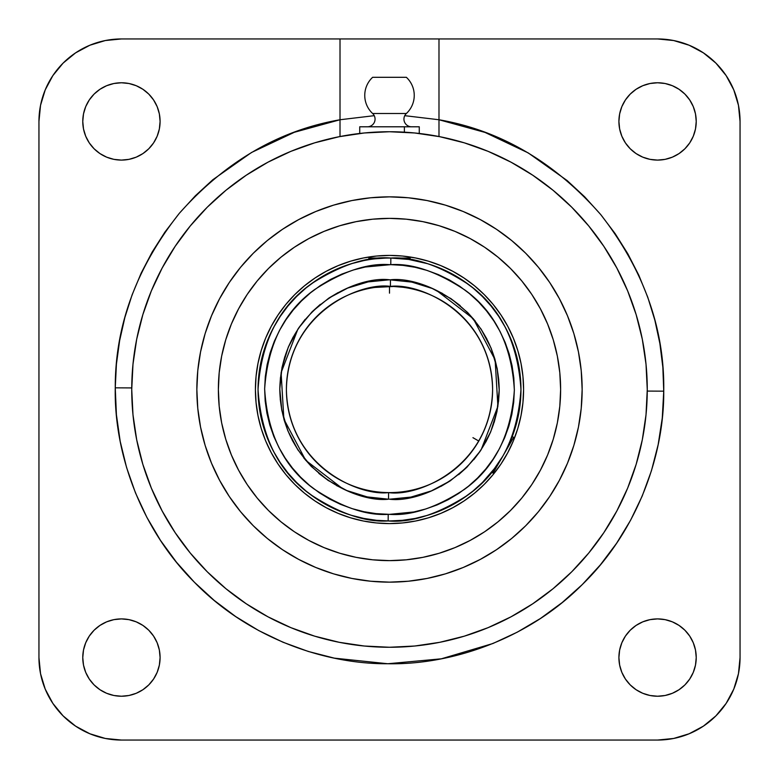 <?xml version="1.0" encoding="UTF-8"?>
<svg xmlns="http://www.w3.org/2000/svg" width="779" height="779" viewBox="0 0 779 779"><rect width="100%" height="100%" fill="white"/><g stroke="black" fill="none" stroke-linecap="round" stroke-linejoin="round"><path stroke-width="1.17" d="M481.14 449.804L497.898 406.346L495.123 359.849L473.291 318.699L436.357 290.314M389.5 279.797L390.474 279.807L390.415 286.399A103.101 103.101 0 0 1 492.601 389.5A103.101 103.101 0 0 1 388.585 492.601L388.526 499.193L388.585 492.601C418.81 497.129 491.198 466.27 492.601 389.5C491.198 313.645 420.504 282.641 390.415 286.399L390.474 279.807C422.491 275.805 497.713 308.786 499.203 389.5C497.83 470.331 421.838 503.653 389.5 499.203L410.845 497.109L431.371 490.897L450.291 480.818L466.894 467.244L480.546 450.7L490.712 431.819L497.012 411.322L499.203 389.987L497.197 368.633L491.082 348.086L481.081 329.108L467.585 312.447L451.109 298.727L432.267 288.483L411.799 282.086L389.5 279.797L368.155 281.891L347.629 288.103L328.709 298.182L312.106 311.756L298.454 328.3L288.288 347.181L281.988 367.678L279.797 389.013L281.803 410.367L287.918 430.914L297.919 449.892L311.415 466.553L327.891 480.273L346.733 490.517L367.201 496.914L388.526 499.193C356.509 503.195 281.287 470.214 279.797 389.5C281.17 308.669 357.162 275.347 389.5 279.797L368.185 281.891M363.851 260.566L351.339 263.701L339.196 268.054L327.531 273.565L316.469 280.197L306.108 287.879L296.546 296.546L287.879 306.108L280.197 316.469L273.565 327.531L268.054 339.196L263.701 351.339L260.566 363.851L258.677 376.617L258.044 389.5C261.228 341.913 278.979 306.702 311.279 283.848C341.368 264.636 367.892 256.028 390.854 258.053L390.785 264.646L389.5 264.646C367.795 262.99 342.857 271.287 314.687 289.535C284.501 311.103 267.81 344.211 264.646 388.857C267.353 433.533 283.692 466.806 313.664 488.686C341.64 507.226 366.49 515.776 388.215 514.354L389.5 514.354C411.205 516.01 436.143 507.713 464.313 489.465C494.499 467.897 511.19 434.789 514.354 390.143C511.647 345.467 495.308 312.194 465.336 290.314C437.36 271.774 412.51 263.224 390.785 264.646L390.854 258.053C413.591 256.554 439.638 265.483 469.026 284.822C500.527 307.627 517.84 342.526 520.956 389.5C517.772 437.087 500.021 472.298 467.721 495.152C437.632 514.364 411.108 522.972 388.146 520.947L388.215 514.354L388.146 520.947A131.456 131.456 0 0 1 258.044 389.5A131.456 131.456 0 0 1 390.854 258.053A131.456 131.456 0 0 1 520.956 389.5L520.323 376.617L518.434 363.851L515.299 351.339L510.946 339.196L505.435 327.531L498.803 316.469L491.121 306.108L482.454 296.546L472.892 287.879L462.531 280.197L451.469 273.565L439.804 268.054L427.661 263.701L408.819 259.475M340.014 136.208L340.014 119.752C278.94 130.375 225.384 161.565 179.336 213.3C136.432 267.655 115.068 325.836 115.253 387.825L116.412 414.71L120.19 441.352L126.578 467.507L135.478 492.893L146.851 517.314L160.532 540.46L176.444 562.195L194.38 582.225L214.235 600.443L235.725 616.588L258.745 630.581L282.981 642.227L308.289 651.458L334.337 658.148L387.815 663.747L441.362 658.81L492.912 643.512L517.295 632.159L540.48 618.458L562.175 602.566L582.244 584.601L600.424 564.794L616.608 543.255L630.571 520.275L642.237 495.989L651.448 470.73L658.158 444.643L662.267 418.06L663.747 391.175L662.851 367.289L659.881 343.549L654.857 320.188L647.797 297.315L638.799 275.191L627.884 253.886L615.176 233.661L600.726 214.576L584.708 196.853L567.161 180.572L528.211 152.908L485.044 132.43L438.986 119.752L404.749 115.672L438.986 119.752L438.986 38.95L340.014 38.95L340.014 119.752L294.345 132.284L251.52 152.489L212.794 179.754L195.325 195.821L179.345 213.29L164.905 232.113L152.158 252.075L141.174 273.098L132.06 294.959L124.854 317.55L119.625 340.657L116.422 364.144L115.253 387.825L131.748 387.923L115.253 387.825C113.977 452.132 140.171 528.298 194.39 582.234C247.664 637.115 323.509 664.234 387.825 663.747C452.132 665.023 528.298 638.829 582.234 584.61C637.115 531.336 664.234 455.491 663.747 391.175L647.252 391.077L663.747 391.175C664.711 328.67 643.707 269.807 600.736 214.585C554.502 162.071 500.585 130.453 438.986 119.752L438.986 136.529M411.614 126.792A7.683 7.683 0 0 1 406.375 113.5L372.625 113.5A7.683 7.683 0 0 1 367.386 126.792A7.683 7.683 0 0 0 372.625 113.5A24.743 24.743 0 0 1 372.625 77.306A24.743 24.743 0 0 0 372.625 113.5L406.375 113.5A24.743 24.743 0 0 0 406.375 77.306L372.625 77.306L406.375 77.306A24.743 24.743 0 0 1 406.375 113.5A7.683 7.683 0 0 0 411.614 126.792M89.283 679.045L85.709 672.365L83.509 665.11L82.769 657.564A38.668 38.668 0 0 1 121.436 618.906A38.668 38.668 0 0 1 160.094 657.564A38.668 38.668 0 0 1 121.436 696.231A38.668 38.668 0 0 1 82.769 657.564L83.509 665.11L85.709 672.365L89.283 679.045L94.093 684.907L99.955 689.717L106.635 693.291L113.89 695.491L121.436 696.231L128.973 695.491L136.228 693.291L142.917 689.717L148.77 684.907L153.58 679.045L157.154 672.365L159.354 665.11L160.094 657.564L159.354 650.027L157.154 642.772L153.58 636.083L148.77 630.23L142.917 625.42L136.228 621.846L128.973 619.646L121.436 618.906L113.89 619.646L106.635 621.846L99.955 625.42L94.093 630.23L89.283 636.083L85.709 642.772L83.509 650.027L82.769 657.564L83.509 650.027M689.717 636.083L693.291 642.772L695.491 650.027L696.231 657.564A38.668 38.668 0 0 1 657.564 696.231A38.668 38.668 0 0 1 618.906 657.564L619.646 665.11L621.846 672.365L625.42 679.045L630.23 684.907L636.083 689.717L642.772 693.291L650.027 695.491L657.564 696.231L665.11 695.491L672.365 693.291L679.045 689.717L684.907 684.907L689.717 679.045L693.291 672.365L695.491 665.11L696.231 657.564L695.491 650.027L693.291 642.772L689.717 636.083L684.907 630.23L679.045 625.42L672.365 621.846L665.11 619.646L657.564 618.906L650.027 619.646L642.772 621.846L636.083 625.42L630.23 630.23L625.42 636.083L621.846 642.772L619.646 650.027L618.906 657.564A38.668 38.668 0 0 1 657.564 618.906A38.668 38.668 0 0 1 696.231 657.564L695.491 665.11M689.717 99.955L693.291 106.635L695.491 113.89L696.231 121.436A38.668 38.668 0 0 1 657.564 160.094A38.668 38.668 0 0 1 618.906 121.436L619.646 128.973L621.846 136.228L625.42 142.917L630.23 148.77L636.083 153.58L642.772 157.154L650.027 159.354L657.564 160.094L665.11 159.354L672.365 157.154L679.045 153.58L684.907 148.77L689.717 142.917L693.291 136.228L695.491 128.973L696.231 121.436L695.491 113.89L693.291 106.635L689.717 99.955L684.907 94.093L679.045 89.283L672.365 85.709L665.11 83.509L657.564 82.769L650.027 83.509L642.772 85.709L636.083 89.283L630.23 94.093L625.42 99.955L621.846 106.635L619.646 113.89L618.906 121.436A38.668 38.668 0 0 1 657.564 82.769A38.668 38.668 0 0 1 696.231 121.436L695.491 128.973M89.283 142.917L85.709 136.228L83.509 128.973L82.769 121.436A38.668 38.668 0 0 1 121.436 82.769A38.668 38.668 0 0 1 160.094 121.436A38.668 38.668 0 0 1 121.436 160.094A38.668 38.668 0 0 1 82.769 121.436L83.509 128.973L85.709 136.228L89.283 142.917L94.093 148.77L99.955 153.58L106.635 157.154L113.89 159.354L121.436 160.094L128.973 159.354L136.228 157.154L142.917 153.58L148.77 148.77L153.58 142.917L157.154 136.228L159.354 128.973L160.094 121.436L159.354 113.89L157.154 106.635L153.58 99.955L148.77 94.093L142.917 89.283L136.228 85.709L128.973 83.509L121.436 82.769L113.89 83.509L106.635 85.709L99.955 89.283L94.093 94.093L89.283 99.955L85.709 106.635L83.509 113.89L82.769 121.436L83.509 113.89M388.585 492.601A103.101 103.101 0 0 1 286.399 389.5C287.802 465.355 358.496 496.359 388.585 492.601M483.827 431.118L482.444 434.127M472.931 437.671L478.793 441.05L480.74 437.516L476.68 444.556M476.748 444.429L470.594 453.174M374.913 287.432L393.531 286.477L385.43 286.477M388.925 286.399L388.215 286.409M408.556 259.436L390.892 258.053M406.638 259.164L408.547 259.426M385.449 258.102L374.923 258.852M368.876 258.044L410.124 258.044L368.876 258.044L368.876 259.67L372.362 259.164L370.453 259.426M493.594 469.786L502.513 456.64M493.039 473.087L491.627 472.269L493.039 473.087L512.874 438.733L513.653 437.37L512.241 436.561L505.24 451.83M271.258 326.265A134.085 134.085 0 0 0 255.415 389.5A134.085 134.085 0 0 1 389.5 255.415A134.085 134.085 0 0 1 523.585 389.5A134.085 134.085 0 0 0 507.742 326.265M501.033 315.086A134.085 134.085 0 0 0 463.914 277.967M452.735 271.258A134.085 134.085 0 0 0 326.265 271.258M315.086 277.967A134.085 134.085 0 0 0 277.967 315.086M238.588 308.796A171.127 171.127 0 0 0 218.373 389.5A171.127 171.127 0 0 1 389.5 218.373A171.127 171.127 0 0 1 560.627 389.5A171.127 171.127 0 0 0 540.412 308.796M531.853 294.52A171.127 171.127 0 0 0 484.48 247.147M470.204 238.588A171.127 171.127 0 0 0 308.796 238.588M294.52 247.147A171.127 171.127 0 0 0 247.147 294.52M559.468 480.185A192.647 192.647 0 0 0 582.147 389.5A192.647 192.647 0 0 1 389.5 582.147A192.647 192.647 0 0 1 196.853 389.5A192.647 192.647 0 0 0 219.532 480.185M219.668 480.448A192.647 192.647 0 0 0 229.211 496.369M229.425 496.69A192.647 192.647 0 0 0 282.31 549.575M282.631 549.789A192.647 192.647 0 0 0 298.552 559.332M298.815 559.468A192.647 192.647 0 0 0 480.185 559.468M480.448 559.332A192.647 192.647 0 0 0 496.369 549.789M496.69 549.575A192.647 192.647 0 0 0 549.575 496.69M549.789 496.369A192.647 192.647 0 0 0 559.332 480.448M131.739 389.5A257.761 257.761 0 0 1 389.5 131.739A257.761 257.761 0 0 1 647.261 389.5L646.015 364.231L642.305 339.216L636.161 314.677L627.64 290.859L616.822 267.995L603.813 246.3L588.749 225.978L571.767 207.233L553.022 190.251L532.7 175.187L511.005 162.178L488.141 151.36L464.323 142.839L439.784 136.695L414.769 132.985L389.5 131.739L364.231 132.985L339.216 136.695L314.677 142.839L290.859 151.36L267.995 162.178L246.3 175.187L225.978 190.251L207.233 207.233L190.251 225.978L175.187 246.3L162.178 267.995L151.36 290.859L142.839 314.677L136.695 339.216L132.985 364.231L131.739 389.5L132.985 414.769L136.695 439.784L142.839 464.323L151.36 488.141L162.178 511.005L175.187 532.7L190.251 553.022L207.233 571.767L225.978 588.749L246.3 603.813L267.995 616.822L290.859 627.64L314.677 636.161L339.216 642.305L364.231 646.015L389.5 647.261L414.769 646.015L439.784 642.305L464.323 636.161L488.141 627.64L511.005 616.822L532.7 603.813L553.022 588.749L571.767 571.767L588.749 553.022L603.813 532.7L616.822 511.005L627.64 488.141L636.161 464.323L642.305 439.784L646.015 414.769L647.261 389.5A257.761 257.761 0 0 1 389.5 647.261A257.761 257.761 0 0 1 131.739 389.5M219.532 298.815A192.647 192.647 0 0 0 196.853 389.5L197.778 370.619L200.554 351.913L205.14 333.578L211.518 315.777L219.6 298.688L229.318 282.465L240.575 267.285L253.272 253.272L267.285 240.575L282.465 229.318L298.688 219.6L315.777 211.518L333.578 205.14L351.913 200.554L370.619 197.778L389.5 196.853L408.381 197.778L427.087 200.554L445.422 205.14L463.223 211.518L480.312 219.6L496.535 229.318L511.715 240.575L525.728 253.272L538.425 267.285L549.682 282.465L559.4 298.688L567.482 315.777L573.86 333.578L578.446 351.913L581.222 370.619L582.147 389.5L581.222 408.381L578.446 427.087L573.86 445.422L567.482 463.223L559.4 480.312L549.682 496.535L538.425 511.715L525.728 525.728L511.715 538.425L496.535 549.682L480.312 559.4L463.223 567.482L445.422 573.86L427.087 578.446L408.381 581.222L389.5 582.147L370.619 581.222L351.913 578.446L333.578 573.86L315.777 567.482L298.688 559.4L282.465 549.682L267.285 538.425L253.272 525.728L240.575 511.715L229.318 496.535L219.6 480.312L211.518 463.223L205.14 445.422L200.554 427.087L197.778 408.381L196.853 389.5A192.647 192.647 0 0 1 389.5 196.853A192.647 192.647 0 0 1 582.147 389.5A192.647 192.647 0 0 0 559.468 298.815M419.268 126.792L359.732 126.792L359.732 133.462L359.732 126.792L404.379 126.792L404.379 132.167L404.379 126.792L419.268 126.792L419.268 133.462L419.268 126.792M340.014 119.752L340.014 135.234L340.014 119.752L374.251 115.672L340.014 119.752L340.014 38.95L657.564 38.95L673.66 40.537L689.133 45.231L703.388 52.855L715.891 63.109L726.145 75.612L733.769 89.867L738.463 105.34L740.05 121.436L740.05 657.564L738.463 673.66L733.769 689.133L726.145 703.388L715.891 715.891L703.388 726.145L689.133 733.769L673.66 738.463L657.564 740.05L121.436 740.05L105.34 738.463L89.867 733.769L75.612 726.145L63.109 715.891L52.855 703.388L45.231 689.133L40.537 673.66L38.95 657.564L38.95 121.436L40.537 105.34L45.231 89.867L52.855 75.612L63.109 63.109L75.612 52.855L89.867 45.231L105.34 40.537L121.436 38.95L340.014 38.95L121.436 38.95A82.486 82.486 0 0 0 38.95 121.436L38.95 657.564A82.486 82.486 0 0 0 121.436 740.05L657.564 740.05A82.486 82.486 0 0 0 740.05 657.564L740.05 121.436A82.486 82.486 0 0 0 657.564 38.95L438.986 38.95L438.986 119.752M131.748 387.923A257.761 257.761 0 0 1 162.207 267.947M438.986 131.583L438.986 132.907M438.986 129.032L438.986 130.814M438.986 135.234L438.986 136.208M52.855 75.612L45.231 89.867M75.612 726.145L89.867 733.769M703.388 52.855L689.133 45.231M113.89 619.646L121.436 618.906M148.77 630.23L153.58 636.083M142.917 689.717L136.228 693.291L128.973 695.491L121.436 696.231L113.89 695.491M679.045 689.717L672.365 693.291L665.11 695.491L657.564 696.231L650.027 695.491M636.083 89.283L642.772 85.709L650.027 83.509L657.564 82.769L665.11 83.509M99.955 89.283L106.635 85.709L113.89 83.509L121.436 82.769L128.973 83.509M559.332 298.552A192.647 192.647 0 0 0 549.789 282.631M549.575 282.31A192.647 192.647 0 0 0 496.69 229.425M496.369 229.211A192.647 192.647 0 0 0 480.448 219.668M480.185 219.532A192.647 192.647 0 0 0 298.815 219.532M298.552 219.668A192.647 192.647 0 0 0 282.631 229.211M282.31 229.425A192.647 192.647 0 0 0 229.425 282.31M229.211 282.631A192.647 192.647 0 0 0 219.668 298.552M205.14 333.578L211.518 315.777M315.777 211.518L333.578 205.14M445.422 205.14L463.223 211.518M567.482 315.777L573.86 333.578M573.86 445.422L567.482 463.223M463.223 567.482L445.422 573.86M333.578 573.86L315.777 567.482M211.518 463.223L205.14 445.422M540.412 470.204A171.127 171.127 0 0 0 560.627 389.5A171.127 171.127 0 0 1 389.5 560.627A171.127 171.127 0 0 1 218.373 389.5A171.127 171.127 0 0 0 238.588 470.204M247.147 484.48A171.127 171.127 0 0 0 294.52 531.853M308.796 540.412A171.127 171.127 0 0 0 470.204 540.412M484.48 531.853A171.127 171.127 0 0 0 531.853 484.48M560.627 389.5L559.809 406.278L557.345 422.89L553.265 439.181L547.608 454.985L540.422 470.175L531.794 484.577L521.784 498.063L510.508 510.508L498.063 521.784L484.577 531.794L470.175 540.422L454.985 547.608L439.181 553.265L422.89 557.345L406.278 559.809L389.5 560.627L372.722 559.809L356.11 557.345L339.819 553.265L324.015 547.608L308.825 540.422L294.423 531.794L280.937 521.784L268.492 510.508L257.216 498.063L247.206 484.577L238.578 470.175L231.392 454.985L225.735 439.181L221.655 422.89L219.191 406.278L218.373 389.5L219.191 372.722L221.655 356.11L225.735 339.819L231.392 324.015L238.578 308.825L247.206 294.423L257.216 280.937L268.492 268.492L280.937 257.216L294.423 247.206L308.825 238.578L324.015 231.392L339.819 225.735L356.11 221.655L372.722 219.191L389.5 218.373L406.278 219.191L422.89 221.655L439.181 225.735L454.985 231.392L470.175 238.578L484.577 247.206L498.063 257.216L510.508 268.492L521.784 280.937L531.794 294.423L540.422 308.825L547.608 324.015L553.265 339.819L557.345 356.11L559.809 372.722L560.627 389.5M272.299 454.634L277.967 463.924M316.839 502.192L326.119 507.665M454.634 506.701L463.924 501.033M502.192 462.161L507.665 452.881M506.701 324.366L501.033 315.076M462.161 276.808L452.881 271.335M324.366 272.299L315.076 277.967M276.808 316.839L271.335 326.119M493.234 472.746L513.653 437.37M507.742 452.735A134.085 134.085 0 0 0 523.585 389.5A134.085 134.085 0 0 1 389.5 523.585A134.085 134.085 0 0 1 255.415 389.5A134.085 134.085 0 0 0 271.258 452.735M277.967 463.914A134.085 134.085 0 0 0 315.086 501.033M326.265 507.742A134.085 134.085 0 0 0 452.735 507.742M463.914 501.033A134.085 134.085 0 0 0 501.033 463.914M405.596 259.037L404.087 258.852M523.585 389.5L522.943 402.646L521.005 415.655L517.811 428.421L513.38 440.817L507.752 452.706L500.985 463.992L493.146 474.567L484.314 484.314L474.567 493.146L463.992 500.985L452.706 507.752L440.817 513.38L428.421 517.811L415.655 521.005L402.646 522.943L389.5 523.585L376.354 522.943L363.345 521.005L350.579 517.811L338.183 513.38L326.294 507.752L315.008 500.985L304.433 493.146L294.686 484.314L285.854 474.567L278.015 463.992L271.248 452.706L265.62 440.817L261.189 428.421L257.995 415.655L256.057 402.646L255.415 389.5L256.057 376.354L257.995 363.345L261.189 350.579L265.62 338.183L271.248 326.294L278.015 315.008L285.854 304.433L294.686 294.686L304.433 285.854L315.008 278.015L326.294 271.248L338.183 265.62L350.579 261.189L363.345 257.995L376.354 256.057L389.5 255.415L402.646 256.057L415.655 257.995L428.421 261.189L440.817 265.62L452.706 271.248L463.992 278.015L474.567 285.854L484.314 294.686L493.146 304.433L500.985 315.008L507.752 326.294L513.38 338.183L517.811 350.579L521.005 363.345L522.943 376.354L523.585 389.5M258.677 376.617L258.044 389.5L258.677 402.383L260.566 415.149L263.701 427.661L268.054 439.804L273.565 451.469L280.197 462.531L287.879 472.892L296.546 482.454L306.108 491.121L316.469 498.803L327.531 505.435L339.196 510.946L351.339 515.299L363.851 518.434L376.617 520.323L389.5 520.956L402.383 520.323L415.149 518.434L427.661 515.299L439.804 510.946L451.469 505.435L462.531 498.803L472.892 491.121L482.454 482.454L495.074 467.828L482.454 482.454L472.892 491.121L462.531 498.803L451.469 505.435M511.725 437.905L515.299 427.661L518.434 415.149L520.323 402.383L520.956 389.5L520.323 376.617M406.434 259.134L404.311 258.881M368.876 259.67L363.91 260.556M372.352 259.164L374.913 258.852M520.323 402.383L520.956 389.5A131.456 131.456 0 0 1 388.146 520.947C365.409 522.446 339.362 513.517 309.974 494.178C278.473 471.373 261.16 436.474 258.044 389.5L258.677 402.383M273.565 451.469L280.197 462.531L287.879 472.892L296.546 482.454L306.108 491.121L316.469 498.803L327.531 505.435M351.339 515.299L363.851 518.434M376.617 520.323L389.5 520.956L402.383 520.323M515.299 427.661L518.434 415.149M505.435 327.531L498.803 316.469L491.121 306.108L482.454 296.546L472.892 287.879L462.531 280.197L451.469 273.565M427.661 263.701L415.149 260.566M327.531 273.565L316.469 280.197L306.108 287.879L296.546 296.546L287.879 306.108L280.197 316.469L273.565 327.531M263.701 351.339L260.566 363.851M493.798 469.513L492.62 471.032M512.105 436.931L511.667 438.041L512.105 436.931M510.946 439.814L511.667 438.032M389.5 514.354L376.023 513.624L363.959 511.715L352.137 508.638L340.676 504.422L329.683 499.096L319.263 492.727L309.516 485.375L300.528 477.099L292.398 467.994L285.192 458.13L278.989 447.613L273.838 436.532L269.797 425.013L266.905 413.143L265.181 401.058L264.646 388.857L265.308 376.656L267.148 364.591L270.167 352.751L274.335 341.27L279.593 330.257L285.912 319.799L293.216 310.013L301.444 300.986L310.509 292.807L320.335 285.552L330.822 279.291L341.864 274.081L353.374 269.982L365.224 267.022L390.785 264.646L402.977 265.376L415.041 267.285L426.863 270.362L438.324 274.578L449.317 279.904L459.737 286.273L469.484 293.625L478.472 301.901L486.602 311.006L493.808 320.87L500.011 331.387L505.162 342.468L509.203 353.987L512.095 365.857L513.819 377.942L514.354 390.143L513.692 402.344L511.852 414.409L508.833 426.249L504.665 437.73L499.407 448.743L493.088 459.201L485.784 468.987L477.556 478.014L468.491 486.193L458.665 493.448L448.178 499.709L437.136 504.919L425.626 509.018L413.776 511.978L389.5 514.354M357.804 284.471L348.184 287.879M338.154 292.553L329.176 297.88M320.364 304.326L312.184 311.678M305.183 319.322L298.688 327.949M293.177 336.995L288.434 346.84M284.822 356.665L282.047 367.396M282.027 367.484L281.901 368.136M280.44 377.62L279.797 388.779M280.216 399.033L281.91 410.942M284.15 420.105L287.879 430.836M292.115 440.018L298.308 450.476M303.829 458.023L311.444 466.582M318.825 473.398L328.553 480.711M336.547 485.58L347.492 490.838M356.334 494.071L368 497.07M389.5 499.203L410.815 497.109M421.196 494.529L430.816 491.121M440.846 486.447L449.824 481.12M458.636 474.674L466.816 467.322M473.817 459.678L480.312 451.051M485.823 442.005L490.566 432.16M494.178 422.335L496.953 411.604M496.973 411.516L497.099 410.864M498.56 401.38L499.203 390.221M498.784 379.967L497.09 368.058M494.85 358.895L491.121 348.164M486.885 338.982L480.692 328.524M475.171 320.977L467.556 312.418M460.175 305.602L450.447 298.289M442.453 293.42L431.508 288.162M422.666 284.929L411 281.93M474.567 447.759L472.502 450.661M390.415 286.399C360.19 281.871 287.802 312.73 286.399 389.5A103.101 103.101 0 0 1 390.415 286.399M297.86 329.196L281.102 372.654L283.877 419.151L305.709 460.301L342.643 488.686M397.076 286.672L395.878 286.594M393.609 286.477L402.704 287.247M393.531 286.477L389.5 286.399L389.5 293.157M505.357 451.742L505.922 450.768M410.124 258.044L410.124 259.67"/></g></svg>
